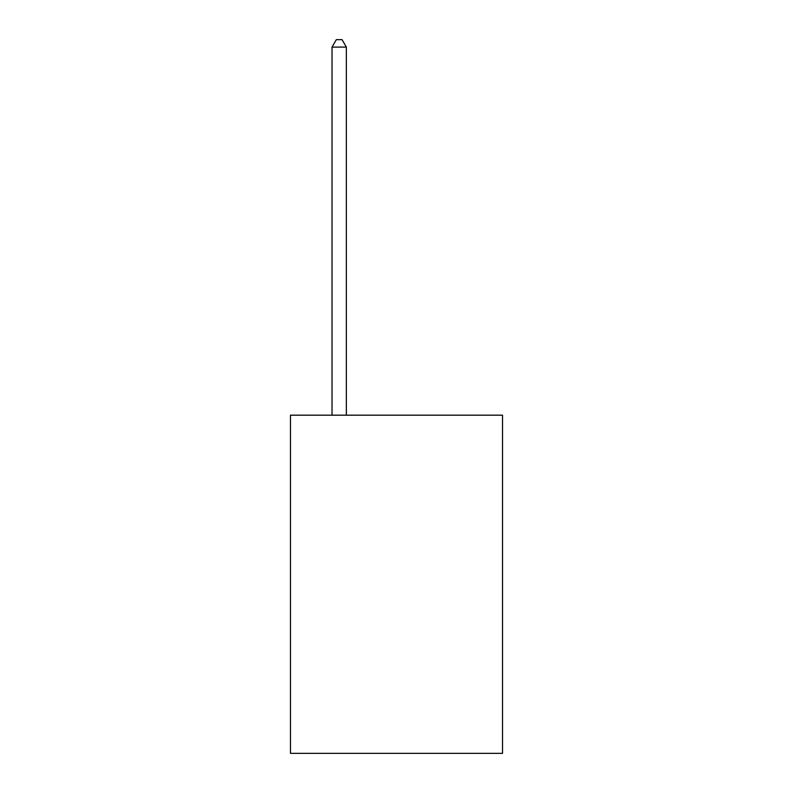 <?xml version="1.0" encoding="UTF-8"?>
<svg xmlns="http://www.w3.org/2000/svg" width="793" height="793" viewBox="0 0 793 793"><rect width="100%" height="100%" fill="white"/><g stroke="black" fill="none" stroke-linecap="round" stroke-linejoin="round"><path stroke-width="1.19" d="M502.534 415.185L502.534 753.35L290.466 753.35L290.466 415.185L502.534 415.185M346.353 415.185L346.353 47.104L332.019 47.104L332.019 415.185M332.019 47.104L336.321 39.65L342.051 39.65L346.353 47.104"/></g></svg>
